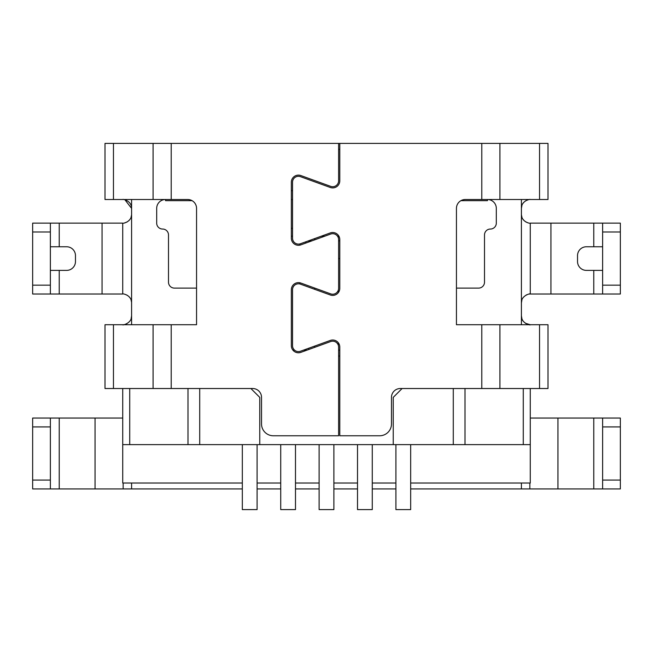 <?xml version="1.0" encoding="UTF-8"?>
<svg xmlns="http://www.w3.org/2000/svg" width="653" height="653" viewBox="0 0 653 653"><rect width="100%" height="100%" fill="white"/><g stroke="black" fill="none" stroke-linecap="round" stroke-linejoin="round"><path stroke-width="0.98" d="M291.352 190.652L292.536 190.652M314.689 239.847L314.689 238.59M311.897 240.859L308.428 240.859M291.352 228.346L292.536 228.346M339.789 350.122L338.605 350.122M307.008 350.122L303.539 350.122M294.544 350.122L292.911 350.122M305.824 349.298L305.824 350.122M314.689 289.32L314.689 288.063M299.923 283.998L299.923 282.782M308.779 348.229L308.779 349.486M339.789 240.859L338.605 240.859M338.311 237.749L338.311 235.268M338.605 258.572L339.789 258.572M338.311 292.642L338.311 290.152M338.605 356.032L339.789 356.032M410.672 483.024L530.277 483.024L530.277 444.628L122.723 444.628L122.723 388.519M295.491 444.628L295.491 509.601L280.725 509.601L280.725 444.628M357.509 483.024L333.887 483.024M357.509 444.628L357.509 509.601L372.275 509.601L372.275 444.628M280.725 483.024L257.094 483.024M395.906 483.024L372.275 483.024M319.113 483.024L295.491 483.024M242.328 483.024L122.723 483.024L122.723 444.628M250.899 388.519L259.755 397.375L259.755 444.628M530.277 388.519L530.277 444.628M393.245 444.628L393.245 397.375L402.101 388.519M308.779 241.985L308.779 240.859M305.824 241.798L305.824 243.055M333.887 444.628L333.887 509.601L319.113 509.601L319.113 444.628M314.689 347.339L314.689 346.09M410.672 444.628L410.672 509.601L395.906 509.601L395.906 444.628M338.311 345.249L338.311 342.768M299.923 245.128L299.923 243.912M257.094 444.628L257.094 509.601L242.328 509.601L242.328 444.628M460.92 200.667L487.456 200.667L487.456 199.508A8.856 8.856 0 0 1 496.313 208.372L496.313 223.138A5.91 5.91 0 0 1 490.403 229.04A5.91 5.91 0 0 0 484.502 234.949L484.502 282.202A5.91 5.91 0 0 1 478.592 288.104L456.447 288.104M192.08 200.667L165.544 200.667L165.544 199.508A8.856 8.856 0 0 0 156.687 208.372L156.687 223.138A5.91 5.91 0 0 0 162.597 229.04A5.91 5.91 0 0 1 168.498 234.949L168.498 282.202A5.91 5.91 0 0 0 174.408 288.104L196.553 288.104M521.412 483.024L521.412 488.926L410.672 488.926M395.906 488.926L372.275 488.926M357.509 488.926L333.887 488.926M319.113 488.926L295.491 488.926M280.725 488.926L257.094 488.926M242.328 488.926L32.65 488.926L32.65 418.051L50.371 418.051L50.371 488.926L32.65 488.926M521.412 324.729L521.412 208.372C521.265 200.626 530.448 198.887 530.277 199.508M339.789 149.3L338.605 149.3M50.371 223.138L50.371 231.995L32.65 231.995L32.65 223.138L122.723 223.138C122.552 223.759 131.735 222.02 131.588 214.274L131.588 208.372L124.927 199.785M123.695 324.672L122.723 324.729C122.233 325.61 132.077 323.186 131.588 315.864L131.588 302.87C131.702 295.099 122.576 293.409 122.723 294.013L32.65 294.013L32.65 231.995M124.519 222.951L127.164 221.947M128.837 220.69L130.102 219.188M131.057 217.286L131.563 214.845M131.571 302.331L131.057 299.874M130.094 297.956L128.845 296.47M127.155 295.205L124.927 294.291M50.371 246.761L66.614 246.761A8.856 8.856 0 0 1 75.47 255.625L75.47 261.526A8.856 8.856 0 0 1 66.614 270.391L59.227 270.391L59.227 294.013M530.277 418.051L620.35 418.051L620.35 488.926L602.629 488.926L620.35 488.926M521.412 488.926L602.629 488.926L602.629 418.051M521.894 300.005L521.412 302.878C520.923 295.556 530.767 293.132 530.277 294.013L550.944 294.013L550.944 223.138L530.277 223.138L530.277 294.013L529.305 294.07M528.244 294.25L526.187 295.009M521.429 214.821L521.943 217.278M522.906 219.188L524.155 220.681M525.845 221.947L528.073 222.861M550.944 223.138L620.35 223.138L620.35 294.013L602.629 294.013L602.629 223.138M602.629 246.761L586.386 246.761A8.856 8.856 0 0 0 577.53 255.625L577.53 261.526A8.856 8.856 0 0 0 586.386 270.391L602.629 270.391M550.944 294.013L602.629 294.013M530.277 223.138C530.424 223.742 521.298 222.053 521.412 214.274M521.976 318.958L521.412 315.864C520.923 323.186 530.767 325.61 530.277 324.729L525.412 323.276M522.196 319.497L523.037 320.974M539.541 388.519L539.541 324.729L547.998 324.729L547.998 388.519L481.783 388.519L481.783 324.729L456.447 324.729L456.447 208.372A8.856 8.856 0 0 1 465.303 199.508L547.998 199.508L547.998 143.399L499.912 143.399L499.912 199.508M481.783 324.729L499.912 324.729L499.912 388.519M539.541 324.729L499.912 324.729M481.783 388.519L400.33 388.519A8.856 8.856 0 0 0 391.474 397.375L391.474 423.96A11.811 11.811 0 0 1 379.662 435.771L339.789 435.771L339.789 347.094A7.085 7.085 0 0 0 330.287 340.433L300.453 351.241A5.91 5.91 0 0 1 292.536 345.69L292.536 289.712A5.91 5.91 0 0 1 300.453 284.161L330.287 294.976A7.085 7.085 0 0 0 339.789 288.308L339.789 239.594A7.085 7.085 0 0 0 330.287 232.933L300.453 243.749A5.91 5.91 0 0 1 292.536 238.19L292.536 182.211A5.91 5.91 0 0 1 300.453 176.661L330.287 187.476A7.085 7.085 0 0 0 339.789 180.816L339.789 143.399L499.912 143.399M339.789 143.399L153.088 143.399L153.088 199.508L187.697 199.508A8.856 8.856 0 0 1 196.553 208.372L196.553 324.729L153.088 324.729L153.088 388.519L105.002 388.519L105.002 324.729L153.088 324.729M153.088 143.399L105.002 143.399L105.002 199.508L153.088 199.508M122.723 199.508C122.576 198.904 131.702 200.593 131.588 208.372L131.588 199.508M171.217 324.729L171.217 388.519L252.67 388.519A8.856 8.856 0 0 1 261.526 397.375L261.526 423.96A11.811 11.811 0 0 0 273.338 435.771L338.605 435.771L338.605 347.094A5.91 5.91 0 0 0 330.687 341.543L300.862 352.359A7.085 7.085 0 0 1 291.352 345.69L291.352 289.712A7.085 7.085 0 0 1 300.862 283.051L330.687 293.866A5.91 5.91 0 0 0 338.605 288.308L338.605 239.594A5.91 5.91 0 0 0 330.687 234.043L300.862 244.859A7.085 7.085 0 0 1 291.352 238.19L291.352 182.211A7.085 7.085 0 0 1 300.862 175.551L330.687 186.366A5.91 5.91 0 0 0 338.605 180.816L338.605 143.399M171.217 388.519L153.088 388.519M124.756 324.492L126.813 323.733M131.106 318.737L131.588 315.864L131.588 324.729M122.723 418.051L50.371 418.051M528.481 199.696L525.836 200.7M524.163 201.957L522.898 203.458M521.943 205.352L521.412 208.372L521.412 199.508M50.371 270.391L59.227 270.391M50.371 231.995L50.371 294.013M122.723 223.138L122.723 294.013M291.352 199.508L292.536 199.508M292.536 236.174L291.352 236.174M187.991 388.519L187.991 444.628M129.718 388.519L129.718 444.628M199.712 388.519L199.712 444.628M523.282 388.519L523.282 444.628M465.009 388.519L465.009 444.628M453.288 444.628L453.288 388.519M338.311 236.174L337.511 236.174M324.819 236.174L321.349 236.174M131.588 488.926L131.588 483.024M131.588 214.274L131.588 302.878M557.948 418.051L557.948 488.926M529.844 483.024L529.844 488.926M602.629 426.915L620.35 426.915M602.629 480.069L620.35 480.069M593.773 246.761L593.773 223.138M602.629 285.157L620.35 285.157M602.629 231.995L620.35 231.995M593.773 294.013L593.773 270.391M481.783 199.508L481.783 143.399M539.541 199.508L539.541 143.399M113.459 143.399L113.459 199.508M171.217 143.399L171.217 199.508M113.459 324.729L113.459 388.519M123.156 488.926L123.156 483.024M95.052 488.926L95.052 418.051M593.773 488.926L593.773 418.051M59.227 418.051L59.227 488.926M50.371 426.915L32.65 426.915M50.371 480.069L32.65 480.069M59.227 223.138L59.227 246.761M102.056 223.138L102.056 294.013M50.371 285.157L32.65 285.157"/></g></svg>
